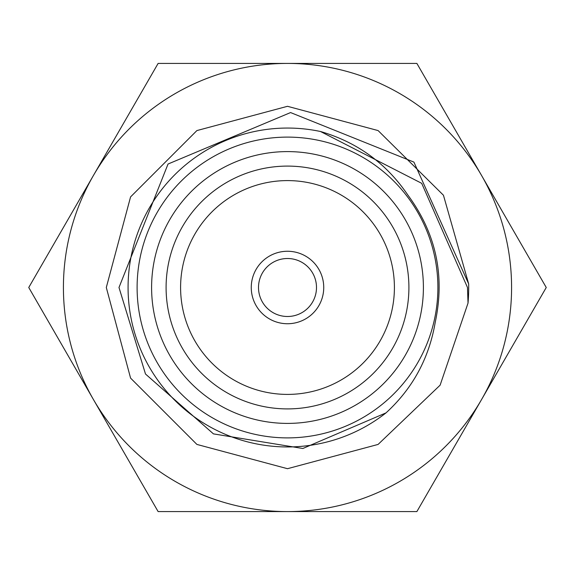 <?xml version="1.0" encoding="UTF-8"?>
<svg xmlns="http://www.w3.org/2000/svg" width="575" height="575" viewBox="0 0 575 575"><rect width="100%" height="100%" fill="white"/><g stroke="black" fill="none" stroke-linecap="round" stroke-linejoin="round"><path stroke-width="0.86" d="M180.593 287.5A106.907 106.907 0 0 0 287.5 394.407A106.907 106.907 0 0 0 394.407 287.5A106.907 106.907 0 0 0 287.5 180.593A106.907 106.907 0 0 0 180.593 287.5M258.506 287.5A28.994 28.994 0 0 0 287.5 316.494A28.994 28.994 0 0 0 316.494 287.5A28.994 28.994 0 0 0 287.5 258.506A28.994 28.994 0 0 0 258.506 287.5M323.739 287.5A36.239 36.239 0 0 0 287.5 251.261A36.239 36.239 0 0 0 251.261 287.5A36.239 36.239 0 0 0 287.5 323.739A36.239 36.239 0 0 0 323.739 287.5M166.096 287.5A121.404 121.404 0 0 0 287.5 408.904A121.404 121.404 0 0 0 408.904 287.5A121.404 121.404 0 0 0 287.5 166.096A121.404 121.404 0 0 0 166.096 287.5M423.401 287.5A135.901 135.901 0 0 0 287.5 151.599A135.901 135.901 0 0 0 151.599 287.5A135.901 135.901 0 0 0 287.5 423.401A135.901 135.901 0 0 0 423.401 287.5M137.109 287.5A150.391 150.391 0 0 1 287.5 137.109A150.391 150.391 0 0 1 437.891 287.5A150.391 150.391 0 0 1 287.5 437.891A150.391 150.391 0 0 1 137.109 287.5M468.028 303.09L467.482 287.5L421.691 183.317L320.505 131.502A159.455 159.455 0 0 0 217.803 430.912A159.455 159.455 0 0 0 386.019 412.879L302.845 448.493L213.447 433.881L145.497 374.016L118.989 287.5L168.044 164.026L290.576 112.563L413.914 162.1L468.661 283.885A181.197 181.197 0 0 1 468.028 303.09L440.119 385.171L378.098 444.425L287.5 468.697L196.902 444.425L130.575 378.098L106.303 287.5L130.575 196.902L196.902 130.575L287.5 106.303L378.098 130.575L443.447 195.234L468.661 283.885L443.447 195.234L378.098 130.575L287.5 106.303L196.902 130.575L130.575 196.902L106.303 287.5L130.575 196.902L196.902 130.575L287.5 106.303L378.098 130.575L443.447 195.234L468.661 283.885L443.447 195.234L378.098 130.575L287.5 106.303L196.902 130.575L130.575 196.902L106.303 287.5L130.575 378.098L196.902 444.425L287.5 468.697L378.098 444.425L440.119 385.171L468.028 303.09L440.119 385.171L378.098 444.425L287.5 468.697L196.902 444.425L130.575 378.098L106.303 287.5M481.562 175.461A224.085 224.085 0 0 1 287.5 511.585A224.085 224.085 0 0 1 93.438 175.461A224.085 224.085 0 0 1 287.5 63.415L416.875 63.415L546.25 287.5L416.875 511.585L158.125 511.585L28.75 287.5L158.125 63.415L287.5 63.415A224.085 224.085 0 0 1 481.562 175.461M386.019 412.879C412.692 388.456 429.101 358.239 435.246 322.223C445.187 275.655 436.015 233.213 407.74 194.882C386.328 163.365 357.248 142.233 320.505 131.502"/></g></svg>
